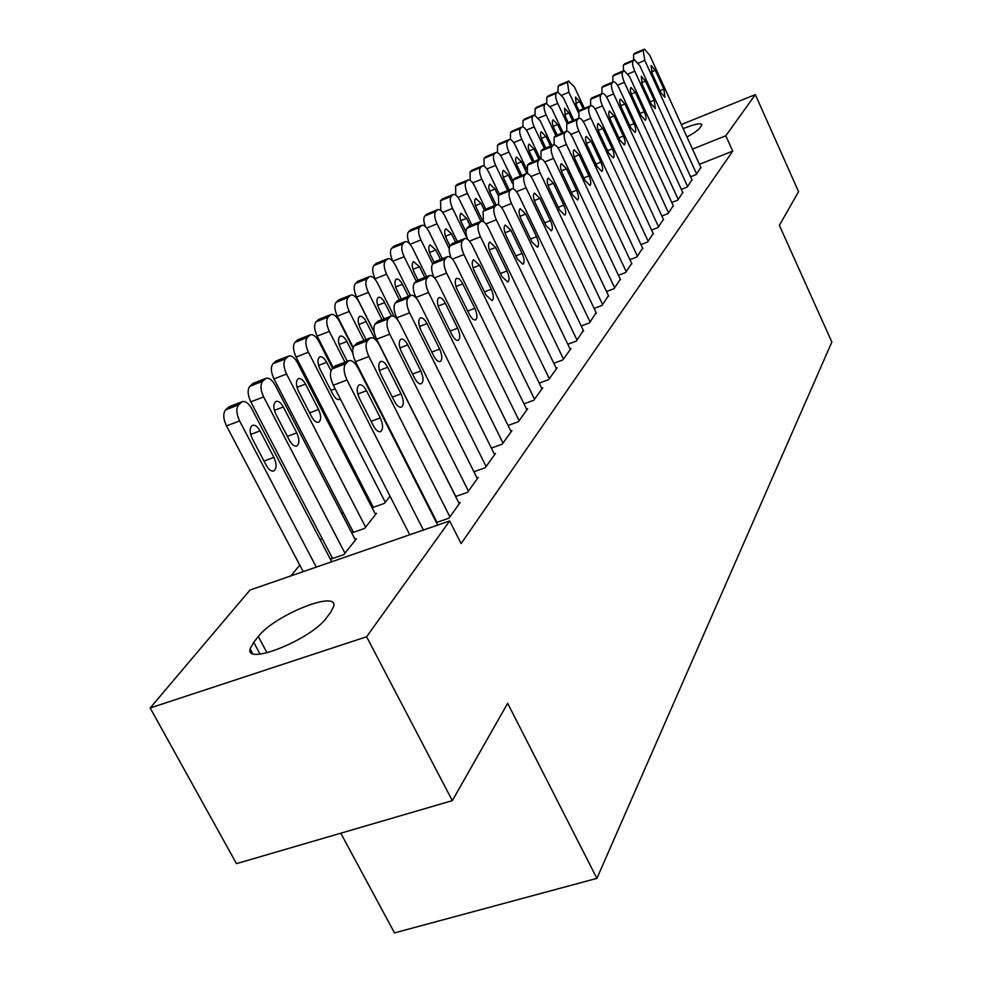<?xml version="1.0" encoding="UTF-8"?>
<svg xmlns="http://www.w3.org/2000/svg" width="982" height="982" viewBox="0 0 982 982"><rect width="100%" height="100%" fill="white"/><g stroke="black" fill="none" stroke-linecap="round" stroke-linejoin="round"><path stroke-width="1.47" d="M363.266 487.784L362.358 488.889M343.086 512.358L341.859 513.856M321.949 538.099L320.353 540.039M299.768 565.092L290.905 575.894M340.766 833.202L394.506 932.9L596.909 878.362L831.84 342.043L779.389 225.369L798.562 191.637L755.342 94.616L725.808 135.786L692.494 149.092M596.909 878.362L507.669 703.296L452.321 800.637L236.466 863.657L150.16 707.985L249.993 590.047L449.658 520.951L366.617 636.753L150.16 707.985M681.336 189.403L687.13 187.132L691.966 179.78M661.856 216.028L668.079 213.597L673.259 205.729M640.939 244.579L647.654 241.989L653.214 233.544M618.427 275.291L625.681 272.53L631.672 263.421M594.122 308.422L602.003 305.451L608.447 295.631M567.805 344.24L576.385 341.061L583.357 330.418M539.216 383.127L548.582 379.69L557.162 367.759L556.168 368.127M508.05 425.464L518.324 421.757L527.678 408.745L526.573 409.15M372.068 507.78L384.306 503.447L390.038 496.192M372.043 507.719L372.939 506.602M473.913 471.728L485.243 467.727L495.493 453.488L494.277 453.917M332.174 557.69L331.106 559.028L343.933 554.572L356.441 538.737L355.005 539.241M436.401 522.522L448.958 518.165L460.202 502.526L458.864 502.993M449.658 520.951L461.11 543.598L732.732 151.13L699.429 164.313M455.611 496.524L467.53 492.35L478.259 477.436L476.994 477.878M353.029 531.544L352.01 532.821L364.592 528.414L376.536 513.304L375.161 513.782M491.381 448.074L502.158 444.22L511.941 430.619L510.787 431.037M523.971 403.835L533.778 400.263L542.739 387.816L541.683 388.197M553.811 363.279L562.772 359.977L571.008 348.536L570.039 348.892M581.234 325.975L589.446 322.894L596.16 312.681M606.52 291.531L614.069 288.671L620.28 279.219M629.904 259.653L636.876 256.977L642.633 248.213M651.594 230.046L658.05 227.542L663.415 219.391M671.762 202.488L677.764 200.144L682.772 192.533M690.579 176.76L696.177 174.563L700.853 167.456M683.165 128.617C694.912 123.99 701.16 122.713 701.921 124.812L699.822 128.041C697.981 130.311 693.697 133.306 686.983 137.014M681.312 124.554L755.342 94.616M452.321 800.637L366.617 636.753M732.732 151.13L725.808 135.786M326.429 617.862C311.65 639.221 244.825 666.201 250.115 648.857L253.675 642.265L258.303 636.532C274.088 615.407 337.894 589.63 333.77 606.225L330.774 612.167L326.429 617.862M423.389 530.034L346.99 380.034C343.712 372.743 343.246 367.317 345.627 363.745L348.757 360.738C351.777 359.878 354.895 362.333 358.074 368.127L437.702 525.088M335.537 365.82L332.002 368.987C329.596 372.559 330.026 377.972 333.315 385.239L409.752 534.76M359.51 398.508C356.601 391.769 356.478 387.239 359.13 384.919C361.523 384.22 363.978 386.159 366.507 390.738L380.292 417.902C383.201 424.629 383.324 429.171 380.685 431.552C378.352 432.276 375.934 430.374 373.442 425.869L359.51 398.508M316.29 567.105L239.596 420.922C236.331 413.815 236.011 408.451 238.651 404.842L242.075 401.761C245.328 400.803 248.556 403.136 251.773 408.77L331.707 561.765M303.217 571.634L226.498 425.918C223.221 418.823 222.926 413.471 225.59 409.862L229.457 406.609M252.349 438.819L266.331 465.48C268.847 469.875 271.363 471.667 273.868 470.881C276.764 468.451 276.764 463.946 273.892 457.379L260.046 430.902C257.505 426.446 254.939 424.605 252.374 425.378C249.465 427.759 249.465 432.252 252.349 438.819M449.903 516.851L368.888 356.515C365.709 349.408 365.23 344.142 367.477 340.729L370.447 337.882C373.344 337.072 376.339 339.514 379.445 345.198L459.281 503.815M357.46 342.902L354.134 345.897C351.851 349.31 352.305 354.563 355.496 361.658L436.978 522.314M381.004 374.645C378.18 368.09 378.021 363.708 380.537 361.486C382.833 360.836 385.202 362.763 387.657 367.256L401.049 393.843C403.86 400.386 404.019 404.793 401.515 407.051C399.281 407.726 396.949 405.848 394.518 401.417L381.004 374.645M468.439 491.086L389.744 334.15C386.638 327.19 386.147 322.084 388.283 318.819L391.094 316.118C393.868 315.369 396.765 317.787 399.784 323.373L477.375 478.664M378.328 321.089L375.21 323.913C373.037 327.19 373.516 332.297 376.609 339.232L455.758 496.475M401.466 351.949C398.717 345.554 398.545 341.306 400.926 339.183C403.111 338.581 405.406 340.484 407.8 344.903L420.812 370.926C423.549 377.297 423.733 381.568 421.352 383.729C419.216 384.355 416.957 382.489 414.588 378.131L401.466 351.949M344.989 553.234L263.655 396.912C260.476 389.964 260.144 384.76 262.648 381.298L265.889 378.377C269.007 377.481 272.124 379.801 275.255 385.337L355.423 540.039M332.603 558.5L250.803 401.847C247.636 394.911 247.317 389.719 249.845 386.257L253.466 383.189M275.991 414.49L289.567 440.574C292.01 444.895 294.44 446.675 296.846 445.938C299.584 443.618 299.559 439.261 296.76 432.853L283.319 406.941C280.84 402.559 278.372 400.73 275.917 401.454C273.168 403.737 273.192 408.082 275.991 414.49M365.599 527.138L286.572 374.032C283.491 367.243 283.135 362.186 285.504 358.872L288.585 356.098C291.568 355.263 294.588 357.558 297.632 362.996L375.554 514.543M353.434 532.33L273.978 378.905C270.885 372.129 270.541 367.084 272.947 363.77L276.372 360.86M298.528 391.29L311.699 416.847C314.093 421.082 316.437 422.861 318.745 422.174C321.347 419.952 321.286 415.717 318.573 409.482L305.512 384.097C303.094 379.801 300.713 377.984 298.344 378.659C295.742 380.832 295.803 385.054 298.528 391.29M486.115 466.524L409.604 312.841C406.573 306.04 406.082 301.069 408.107 297.939L410.771 295.373C413.434 294.674 416.233 297.067 419.179 302.554L494.646 454.666M398.238 300.296L395.292 302.972C393.23 306.102 393.708 311.061 396.728 317.849L397.919 320.218M420.959 330.308C418.295 324.072 418.087 319.948 420.345 317.935C422.456 317.358 424.678 319.248 427.01 323.594L439.654 349.064C442.317 355.288 442.514 359.424 440.267 361.499C438.205 362.076 436.033 360.234 433.725 355.95L420.959 330.308M502.98 443.066L428.545 292.513C425.599 285.86 425.096 281.024 427.023 278.016L429.551 275.586C432.105 274.935 434.817 277.305 437.69 282.693L511.143 431.736M417.227 280.447L414.453 282.988C412.489 285.995 412.98 290.819 415.926 297.448L416.147 297.902M439.568 309.661C436.965 303.585 436.745 299.584 438.893 297.644C440.906 297.116 443.054 298.982 445.337 303.254L457.637 328.209C460.227 334.273 460.448 338.299 458.312 340.275C456.335 340.828 454.224 338.986 451.978 334.776L439.568 309.661M385.275 502.232L308.434 352.219C305.427 345.566 305.058 340.656 307.317 337.477L310.238 334.837C313.098 334.052 316.02 336.335 318.99 341.687L332.603 368.36M373.32 507.338L296.073 357.031C293.066 350.402 292.71 345.492 294.993 342.313L298.209 339.563M330.971 370.717L326.675 362.309C324.33 358.074 322.022 356.27 319.751 356.908C317.272 358.995 317.358 363.082 320.009 369.171L332.824 394.199C335.157 398.373 337.427 400.14 339.637 399.49L340.337 398.974M344.964 362.198L329.301 331.388C326.368 324.882 325.987 320.095 328.148 317.051L330.922 314.547C333.671 313.798 336.495 316.069 339.391 321.323L352.992 348.156M333.254 367.673L317.161 336.139C314.24 329.657 313.859 324.882 316.044 321.826L319.089 319.211M352.82 353.164L346.904 341.49C344.608 337.317 342.374 335.537 340.202 336.139C337.845 338.127 337.955 342.104 340.533 348.045L347.272 361.315M361.278 374.424L361.29 373.074M519.11 420.652L446.626 273.094C443.766 266.588 443.25 261.887 445.092 259.002L447.485 256.683C449.94 256.069 452.567 258.413 455.378 263.716L526.904 409.825M457.33 289.948C454.801 284.019 454.556 280.128 456.605 278.262L459.134 278.876L461.994 282.264L474.822 308.274C477.338 314.203 477.583 318.107 475.558 319.997L473.066 319.432L470.255 316.106L457.33 289.948M433.897 277.206C431.344 270.995 430.963 266.552 432.755 263.888L435.382 261.494M363.868 340.423L349.248 311.478C346.388 305.107 345.995 300.455 348.045 297.521L350.684 295.128C353.336 294.44 356.061 296.687 358.896 301.855L374.216 332.309M353.201 347.481L337.329 316.179C334.481 309.821 334.089 305.169 336.175 302.235L339.048 299.755M375.198 339.355L364.923 319.359L361.941 316.499L359.743 316.278C357.497 318.193 357.632 322.047 360.148 327.853L366.065 339.576M534.539 399.22L463.921 254.534C461.123 248.164 460.607 243.585 462.362 240.811L464.646 238.601C467.002 238.037 469.543 240.357 472.281 245.561L542.003 388.847M474.318 271.093C471.851 265.3 471.593 261.519 473.533 259.739L479.597 265.238L491.258 289.211C493.713 294.993 493.971 298.798 492.043 300.615L486.078 295.226L474.318 271.093M451.057 257.738C448.884 252.006 448.627 247.967 450.259 245.647L452.739 243.352M381.986 319.666L368.336 292.44C365.537 286.192 365.132 281.662 367.096 278.839L369.613 276.556C372.153 275.905 374.805 278.127 377.567 283.221L394.224 316.548M374.142 331.867L356.626 297.067C353.839 290.844 353.446 286.314 355.435 283.491L358.16 281.134M391.474 315.971L383.459 300.345L380.574 297.497L378.451 297.264C376.315 299.105 376.474 302.861 378.917 308.532L384.085 318.843M549.306 378.684L480.468 236.785C477.743 230.537 477.215 226.081 478.885 223.405L481.057 221.294C483.328 220.766 485.808 223.061 488.471 228.192L556.463 368.741M490.57 253.061C488.164 247.403 487.894 243.708 489.748 242.002L495.628 247.452L507.007 270.958C509.388 276.617 509.67 280.312 507.817 282.055L502.035 276.715L490.57 253.061M467.567 239.277C465.701 233.949 465.505 230.242 467.002 228.18L469.212 226.056L481.057 221.294M563.459 359.007L496.315 219.784C493.651 213.659 493.111 209.313 494.719 206.736L496.794 204.722C498.979 204.231 501.372 206.502 503.987 211.547L570.321 349.469M506.135 235.778C503.803 230.242 503.508 226.658 505.276 225.013L510.984 230.402L522.08 253.466C524.413 258.99 524.707 262.599 522.94 264.268L517.33 258.99L506.135 235.778M483.439 221.699L483.046 211.437L485.157 209.424L496.794 204.722M577.048 340.128L511.499 203.483C508.897 197.48 508.369 193.233 509.891 190.754L511.88 188.826C513.979 188.36 516.311 190.618 518.864 195.578L583.627 330.983M521.061 219.207C518.791 213.794 518.484 210.295 520.178 208.712L525.714 214.051L536.553 236.687C538.823 242.1 539.13 245.61 537.449 247.219L531.986 241.989L521.061 219.207M498.709 204.907L498.439 195.393L500.439 193.466L511.88 188.826M590.084 322.01L526.082 187.832C523.529 181.952 522.989 177.803 524.462 175.41L526.352 173.581C528.377 173.139 530.648 175.361 533.14 180.246L596.405 313.221M535.399 203.311C533.165 198.008 532.858 194.596 534.466 193.073L539.855 198.352L550.436 220.582C552.657 225.872 552.964 229.297 551.356 230.856L546.053 225.664L535.399 203.311M513.377 188.875L513.193 180.001L515.12 178.147L526.352 173.581M602.617 304.592L540.075 172.82C537.584 167.038 537.044 163 538.443 160.68L540.26 158.924C542.211 158.519 544.421 160.717 546.864 165.528L608.693 296.147M549.147 188.041C546.974 182.848 546.655 179.522 548.202 178.049L553.443 183.278L563.778 205.115C565.951 210.295 566.27 213.634 564.736 215.132L559.568 210.001L549.147 188.041M527.494 173.532L527.383 165.209L529.212 163.442L540.26 158.924L528.046 133.024C525.812 128.642 523.799 126.629 522.007 126.985L520.374 128.47C519.085 130.483 519.552 134.08 521.786 139.26L513.709 142.611M614.658 287.849L553.517 158.384C551.086 152.713 550.546 148.761 551.884 146.527L553.627 144.845C555.517 144.464 557.653 146.637 560.059 151.375L620.514 279.71M562.379 173.36C560.256 168.278 559.924 165.037 561.397 163.613L566.504 168.781L576.606 190.238C578.729 195.308 579.061 198.56 577.588 200.009L572.555 194.927L562.379 173.36M541.07 158.826L541.008 150.995L542.764 149.289L553.627 144.845M626.258 271.732L566.454 144.501C564.073 138.928 563.533 135.074 564.822 132.914L566.479 131.293C568.308 130.937 570.395 133.086 572.739 137.762L631.892 263.9M575.096 159.244C573.022 154.26 572.69 151.093 574.102 149.718L579.073 154.837L588.955 175.913C591.029 180.884 591.36 184.076 589.949 185.463L585.051 180.442L575.096 159.244M554.155 144.735L554.118 137.32L555.812 135.688L566.479 131.293M399.379 299.841L386.601 274.199C383.888 268.074 383.459 263.655 385.337 260.942L387.743 258.769C390.185 258.156 392.751 260.353 395.451 265.361L410.427 295.508M375.971 280.508L375.112 278.778C372.387 272.677 371.982 268.258 373.884 265.545L376.302 263.36L387.743 258.769M408.463 296.282L401.233 282.116L398.422 279.305L396.372 279.06C394.334 280.827 394.506 284.485 396.888 290.021L401.392 299.056M416.221 281.147L404.118 256.719C401.466 250.717 401.037 246.408 402.829 243.794L405.112 241.707C407.469 241.13 409.973 243.315 412.6 248.237L426.667 276.728M392.874 261.335L392.825 261.237C390.161 255.259 389.744 250.95 391.572 248.323L393.88 246.237L405.112 241.707M424.776 277.464L419.498 266.76L413.557 261.605C411.605 263.299 411.802 266.858 414.122 272.284L418.013 280.14M445.092 259.002L432.755 263.888L420.922 239.939C418.32 234.06 417.89 229.849 419.609 227.333L421.794 225.344C424.064 224.804 426.495 226.952 429.073 231.813L442.293 258.745M409.384 243.487C407.162 237.975 406.879 234.072 408.537 231.813L410.746 229.813L421.794 225.344M440.476 259.469L435.812 249.956L430.042 244.849C428.189 246.482 428.398 249.956 430.668 255.259L434.179 262.415M449.216 248.679L437.051 223.835C434.51 218.065 434.069 213.966 435.713 211.523L437.812 209.62C439.997 209.117 442.354 211.253 444.883 216.028L457.33 241.523M425.402 226.609C423.512 221.502 423.328 217.943 424.838 215.954L426.949 214.039L437.812 209.62M455.587 242.223L451.487 233.826L445.889 228.757C444.11 230.328 444.318 233.716 446.54 238.921L449.989 245.966M467.457 238.982L452.555 208.368C450.075 202.697 449.621 198.695 451.204 196.339L453.205 194.51C455.317 194.031 457.612 196.142 460.079 200.856L471.814 225.013M440.869 210.516L440.501 200.709L442.526 198.88L453.205 194.51M470.145 225.688L466.56 218.311L461.11 213.29C459.404 214.812 459.637 218.114 461.798 223.209L465.996 231.813M480.947 221.343L467.457 193.491C465.038 187.918 464.572 184.002 466.094 181.719L468.009 179.976C470.059 179.522 472.293 181.621 474.699 186.261L485.771 209.166M455.795 195.123L455.562 186.04L457.502 184.285L468.009 179.976M484.31 210.123L481.057 203.384L475.754 198.413C474.122 199.886 474.367 203.114 476.479 208.098L482.923 221.416M494.56 205.631L481.806 179.166C479.437 173.704 478.971 169.861 480.431 167.664L482.272 165.983C484.249 165.565 486.421 167.64 488.778 172.206L499.433 194.362M470.182 180.381L470.071 171.936L471.925 170.242L482.272 165.983M498.218 195.663L495.014 189.01L489.846 184.088C488.287 185.512 488.533 188.667 490.607 193.552L496.119 204.993M637.428 256.216L578.914 131.134C576.581 125.671 576.029 121.891 577.269 119.804L578.864 118.245C580.632 117.914 582.67 120.049 584.965 124.64L642.854 248.667M587.346 145.655C585.309 140.77 584.977 137.676 586.328 136.338L591.164 141.408L600.849 162.128C602.874 167.001 603.206 170.119 601.856 171.469L597.093 166.486L587.346 145.655M566.761 131.207L566.749 124.149L568.357 122.59L578.864 118.245M507.682 190.533L495.628 165.369C493.295 160.005 492.841 156.248 494.228 154.125L495.996 152.505C497.911 152.112 500.034 154.162 502.342 158.667L512.813 180.553M484.077 166.216L484.04 158.335L485.82 156.715L495.996 152.505M512.346 183.266L508.467 175.164L503.435 170.291C501.925 171.666 502.195 174.747 504.22 179.546L509.192 189.919M648.181 241.253L590.906 118.27C588.623 112.893 588.071 109.198 589.261 107.173L590.783 105.675C592.502 105.369 594.478 107.48 596.737 112.009L653.423 233.986M599.143 132.558C597.154 127.77 596.811 124.739 598.112 123.462L602.825 128.47L612.302 148.847C614.29 153.622 614.634 156.666 613.333 157.967L608.68 153.045L599.143 132.558M578.914 118.221L578.901 111.469L580.46 109.972L590.783 105.675M520.362 176.011L508.946 152.075C506.663 146.809 506.196 143.139 507.547 141.064L509.241 139.518C511.094 139.137 513.156 141.175 515.427 145.618L526.597 169.1M497.481 152.615L497.506 145.226L499.224 143.679L509.241 139.518M526.966 173.446L521.43 161.821L516.52 156.997C515.084 158.323 515.354 161.33 517.33 166.032L521.81 175.422M658.566 226.83L602.457 105.86C600.223 100.581 599.671 96.96 600.812 94.996L602.285 93.56C603.942 93.278 605.882 95.364 608.091 99.833L663.611 219.808M610.509 119.939C608.57 115.25 608.214 112.279 609.466 111.04L614.069 115.999L623.349 136.032C625.288 140.721 625.632 143.703 624.392 144.968L619.851 140.082L610.509 119.939M590.636 105.737L590.624 99.243L592.121 97.795L602.285 93.56M532.612 162.055L521.786 139.26M510.419 139.53L510.493 132.595L512.138 131.097L522.007 126.985M538.934 159.465L533.938 148.945L529.151 144.158C527.764 145.446 528.046 148.405 529.985 153.008L533.999 161.478M668.57 212.922L613.615 93.904C611.418 88.711 610.865 85.164 611.97 83.261L613.382 81.874C614.99 81.604 616.868 83.666 619.041 88.073L673.456 206.134M621.483 107.762C619.581 103.159 619.225 100.25 620.428 99.047L624.908 103.957L634.004 123.671C635.906 128.274 636.262 131.183 635.059 132.41L630.628 127.586L621.483 107.762M601.954 93.707L601.929 87.447L603.795 85.974M544.445 148.601L534.183 126.887C531.986 121.793 531.52 118.27 532.76 116.318L534.331 114.894L540.223 120.86L551.872 145.557M522.927 126.936L523.025 120.393L534.331 114.894M550.546 146.109L546.017 136.51L541.34 131.784C540.014 133.024 540.296 135.909 542.199 140.438L545.796 148.049M678.243 199.481L624.368 82.353C622.22 77.247 621.667 73.773 622.723 71.931L624.086 70.594L629.609 76.731L682.956 192.926M632.077 96.015C630.198 91.486 629.843 88.65 630.996 87.484L635.379 92.333L644.29 111.739C646.156 116.257 646.512 119.104 645.37 120.295L641.037 115.508L632.077 96.015M612.866 82.083L612.854 76.056L614.634 74.644M555.898 135.651L546.152 114.943C544.003 109.923 543.525 106.473 544.728 104.583L546.238 103.208L551.982 109.125L563.054 132.705M535.006 114.808L535.141 108.609L537.105 107.124M561.778 133.233L557.678 124.505L553.124 119.816C551.835 121.031 552.13 123.855 553.995 128.298L557.199 135.111M687.584 186.494L634.765 71.195C632.654 66.175 632.101 62.774 633.12 60.982L634.433 59.693L639.822 65.769L692.138 180.16M642.302 84.661L641.221 76.301L645.493 81.113L654.233 100.213L655.313 108.585L651.091 103.859L642.302 84.661M623.423 70.876L623.398 65.07L625.104 63.707M567.215 123.658L557.715 103.405C555.603 98.47 555.125 95.082 556.291 93.253L557.739 91.915L563.349 97.77L573.893 120.307M546.692 103.11L546.839 97.218L548.717 95.794M572.653 120.811L568.946 112.905L564.503 108.253L565.387 116.576L568.234 122.652M696.619 173.937L644.806 60.418L643.161 50.401L644.425 49.161L649.703 55.176L701.025 167.824M652.183 73.699L651.091 65.499L655.276 70.262L663.844 89.067L664.937 97.279L660.8 92.59L652.183 73.699M633.611 60.037L633.586 54.44L635.219 53.126M578.386 112.562L568.897 92.247L567.461 82.292L568.553 81.211L574.347 86.797L584.376 108.339M557.997 91.842L558.144 86.207L559.961 84.833M583.185 108.83L579.846 101.674L575.501 97.083L576.397 105.234L579.184 111.175M253.675 642.265L260.021 654.073M258.303 636.532L267.043 652.809M333.315 385.239L346.99 380.034M332.002 368.987L345.627 363.745M334.261 366.617L347.861 361.401M366.507 390.738L357.804 394.028M380.292 417.902L371.122 421.315M239.596 420.922L226.498 425.918M241.106 402.436L228.07 407.444M238.651 404.842L225.59 409.862M250.68 434.437L260.046 430.902M263.998 461.049L273.892 457.379M355.496 361.658L368.888 356.515M354.134 345.897L367.477 340.729M356.294 343.651L369.613 338.495M387.657 367.256L379.383 370.41M401.049 393.843L392.346 397.096M376.609 339.232L389.744 334.15M375.21 323.913L388.283 318.819M377.26 321.777L390.308 316.683M407.8 344.903L399.92 347.935M420.812 370.926L412.538 374.044M263.655 396.912L250.803 401.847M264.98 379.015L252.202 383.962M262.648 381.298L249.845 386.257M274.395 410.341L283.319 406.941M287.37 436.376L296.76 432.853M286.572 374.032L273.978 378.905M287.738 356.687L275.205 361.572M285.504 358.872L272.947 363.77M296.994 387.362L305.512 384.097M309.637 412.845L318.573 409.482M396.728 317.849L409.604 312.841M395.292 302.972L408.107 297.939M397.244 300.934L410.046 295.901M427.01 323.594L419.486 326.503M439.654 349.064L431.785 352.059M415.926 297.448L428.545 292.513M414.453 282.988L427.023 278.016M416.319 281.036L428.864 276.077M445.337 303.254L438.144 306.04M457.637 328.209L450.149 331.081M308.434 352.219L296.073 357.031M309.44 335.39L297.141 340.226M307.317 337.477L294.993 342.313M318.549 365.439L326.675 362.309M330.873 390.406L335.132 388.786M329.301 331.388L317.161 336.139M330.173 315.062L318.107 319.825M328.148 317.051L316.044 321.826M339.134 344.51L346.904 341.49M357.252 366.63L357.89 366.384M434.523 277.869L446.626 273.094M434.547 262.034L446.847 257.149M462.841 283.823L455.979 286.511M474.822 308.274L467.678 311.036M349.248 311.478L337.329 316.179M349.997 295.619L338.139 300.32M348.045 297.521L336.175 302.235M358.811 324.49L366.237 321.58M452.42 259.101L463.921 254.534M450.259 245.647L462.362 240.811M451.966 243.855L464.044 239.031M479.597 265.238L473.017 267.816M491.258 289.211L484.445 291.863M368.336 292.44L356.626 297.067M368.962 277.01L357.313 281.662M367.096 278.839L355.435 283.491M377.64 305.328L384.748 302.53M469.506 241.155L480.468 236.785M467.002 228.18L478.885 223.405M468.635 226.474L480.493 221.711M495.628 247.452L489.331 249.931M507.007 270.958L500.476 273.499M485.869 223.97L496.315 219.784M483.046 211.437L494.719 206.736M484.617 209.804L496.266 205.103M510.984 230.402L504.957 232.795M522.08 253.466L515.845 255.921M501.532 207.497L511.499 203.483M498.439 195.393L509.891 190.754M499.936 193.822L511.377 189.195M525.714 214.051L519.932 216.359M536.553 236.687L530.575 239.043M516.544 191.686L526.082 187.832M513.193 180.001L524.462 175.41M514.642 178.491L525.886 173.912M539.855 198.352L534.306 200.586M550.436 220.582L544.715 222.853M530.955 176.527L540.075 172.82M527.383 165.209L538.443 160.68M528.77 163.761L539.818 159.244M553.443 183.278L548.103 185.426M563.778 205.115L558.292 207.3M544.789 161.944L553.517 158.384M541.008 150.995L551.884 146.527M542.346 149.595L553.197 145.14M566.504 168.781L561.373 170.856M576.606 190.238L571.34 192.337M558.083 147.926L566.454 144.501M554.118 137.32L564.822 132.914M555.407 135.97L566.086 131.576M579.073 154.837L574.139 156.838M588.955 175.913L583.885 177.951M386.601 274.199L375.112 278.778M387.117 259.199L375.689 263.79M385.337 260.942L373.884 265.545M395.672 286.965L402.485 284.264M404.118 256.719L392.825 261.237M404.535 242.112L393.291 246.642M402.829 243.794L391.572 248.323M412.956 269.363L419.498 266.76M420.922 239.939L410.108 244.297M421.241 225.725L410.194 230.193M419.609 227.333L408.537 231.813M429.539 252.472L435.812 249.956M437.051 223.835L426.704 228.02M437.297 209.976L426.433 214.395M435.713 211.523L424.838 215.954M445.46 236.245L451.487 233.826M452.555 208.368L442.649 212.394M452.714 194.853L442.035 199.211M451.204 196.339L440.501 200.709M460.767 220.643L466.56 218.311M467.457 193.491L457.968 197.357M467.555 180.295L457.035 184.604M466.094 181.719L455.562 186.04M475.484 205.643L481.057 203.384M481.806 179.166L472.71 182.898M481.831 166.289L471.483 170.549M480.431 167.664L470.071 171.936M489.65 191.195L495.014 189.01M570.873 134.436L578.914 131.134M566.749 124.149L577.269 119.804M567.977 122.86L578.484 118.515M591.164 141.408L586.414 143.347M600.849 162.128L595.976 164.092M495.628 165.369L486.888 168.965M495.591 152.799L485.403 156.997M494.228 154.125L484.04 158.335M503.3 177.276L508.467 175.164M583.185 121.449L590.906 118.27M578.901 111.469L589.261 107.173M580.092 110.23L590.428 105.933M602.825 128.47L598.247 130.348M612.302 148.847L607.613 150.749M508.946 152.075L500.538 155.549M508.848 139.788L498.819 143.949M507.547 141.064L497.506 145.226M516.446 163.859L521.43 161.821M595.043 108.928L602.457 105.86M590.624 99.243L600.812 94.996M591.778 98.04L601.954 93.806M614.069 115.999L609.65 117.815M623.349 136.032L618.832 137.873M521.638 127.243L511.769 131.355M520.374 128.47L510.493 132.595M529.126 150.921L533.938 148.945M606.471 96.862L613.615 93.904M601.929 87.447L611.97 83.261M603.046 86.293L613.063 82.107M624.908 103.957L620.661 105.712M634.004 123.671L629.646 125.451M534.183 126.887L526.401 130.127M533.975 115.127L524.253 119.19M532.76 116.318L523.025 120.393M541.377 138.425L546.017 136.51M617.494 85.213L624.368 82.353M612.854 76.056L622.723 71.931M613.922 74.939L623.779 70.814M635.379 92.333L631.279 94.039M644.29 111.739L640.092 113.458M546.152 114.943L538.652 118.073M545.894 103.441L536.319 107.443M544.728 104.583L535.141 108.609M553.197 126.359L557.678 124.505M628.136 73.969L634.765 71.195M623.398 65.07L633.12 60.982M624.429 63.99L634.139 59.902M645.493 81.113L641.528 82.758M654.233 100.213L650.182 101.87M557.715 103.405L550.485 106.424M557.42 92.136L547.981 96.101M556.291 93.253L546.839 97.218M564.613 114.698L568.946 112.905M638.423 63.106L644.806 60.418M633.586 54.44L643.161 50.401M634.581 53.396L644.155 49.37M655.276 70.262L651.434 71.858M663.844 89.067L659.929 90.675M568.897 92.247L561.925 95.168M568.553 81.211L559.261 85.127M567.461 82.292L558.144 86.207M575.661 103.429L579.846 101.674M250.115 648.857L252.57 653.435M335.169 365.955L348.757 360.738M242.075 401.761L229.052 406.757M357.141 343.037L370.447 337.882M378.045 321.2L391.094 316.118M265.889 378.377L253.123 383.324M288.585 356.098L276.065 360.983M397.992 300.394L410.771 295.373M417.019 280.533L429.551 275.586M310.238 334.837L297.951 339.662M330.922 314.547L318.855 319.31M435.186 261.568L447.485 256.683M350.684 295.128L338.839 299.841M452.567 243.426L464.646 238.601M369.613 276.556L357.976 281.208M603.365 86.06L613.382 81.874M614.229 74.718L624.086 70.594M546.238 103.208L536.663 107.222M624.724 63.781L634.433 59.693M557.739 91.915L548.312 95.88M634.863 53.2L644.425 49.161M568.86 81.003L559.568 84.918"/></g></svg>
